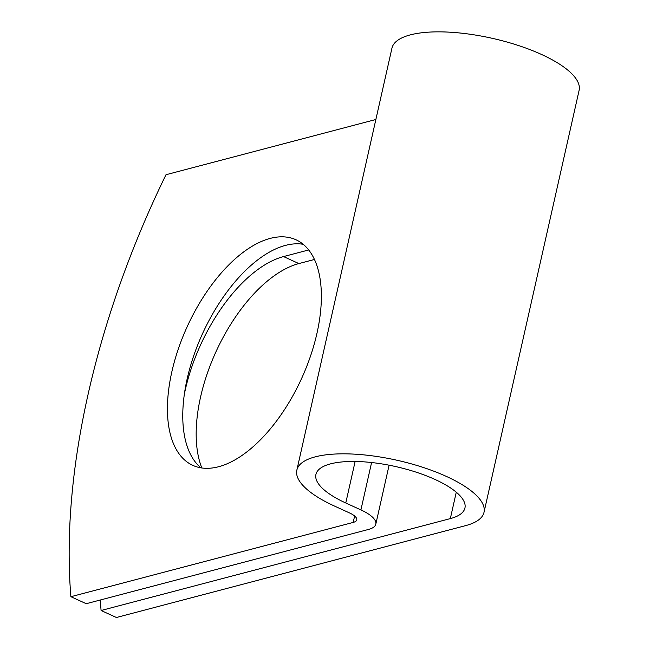 <?xml version="1.0" encoding="UTF-8"?>
<svg xmlns="http://www.w3.org/2000/svg" width="650" height="650" viewBox="0 0 650 650"><rect width="100%" height="100%" fill="white"/><g stroke="black" fill="none" stroke-linecap="round" stroke-linejoin="round"><path stroke-width="0.97" d="M201.857 468.008A124.036 62.822 114.6 0 1 200.606 396.874A124.036 62.822 114.6 0 1 298.87 263.575L314.438 259.48M184.381 394.022A124.036 62.822 114.6 0 1 185.274 389.862A124.036 62.822 114.6 0 1 283.538 256.571L308.669 249.957M171.876 371.654A124.036 62.822 -65.4 0 0 192.855 465.384A124.036 62.822 -65.4 0 0 316.924 333.491A124.036 62.822 -65.4 0 0 295.945 239.752A124.036 62.822 -65.4 0 0 171.876 371.654M303.152 244.278A124.036 62.822 -65.4 0 0 187.208 378.658A124.036 62.822 -65.4 0 0 200.988 467.87M100.336 599.999A534.633 270.782 -65.4 0 0 101.083 610.496L450.328 518.602A76.375 25.22 12.7 0 0 464.937 508.032A76.375 25.22 12.7 0 0 395.972 466.635A76.375 25.22 12.7 0 0 315.924 474.443A76.375 25.22 12.7 0 0 345.767 502.986L360.912 509.909A38.131 12.586 -167.3 0 1 375.814 524.152A38.131 12.586 -167.3 0 1 368.526 529.433L86.231 603.704L70.891 596.7L353.186 522.429A18.574 6.134 -167.3 0 0 356.744 519.854A18.574 6.134 -167.3 0 0 349.481 512.915L334.336 505.993A95.932 31.671 12.7 0 1 296.847 470.145A95.932 31.671 12.7 0 1 397.394 460.338A95.932 31.671 12.7 0 1 484.006 512.33A95.932 31.671 12.7 0 1 465.66 525.614L116.415 617.5L101.083 610.496M375.871 119.503L165.994 174.72A534.633 270.782 -65.4 0 0 70.891 596.7M296.847 470.145L391.942 48.173A95.932 31.671 12.7 0 1 492.489 38.366A95.932 31.671 12.7 0 1 579.109 90.35L484.006 512.33M283.538 256.571L298.87 263.575M456.276 492.204L450.328 518.602M354.632 516.003L353.186 522.429M355.127 461.468L345.767 502.986M371.589 462.532L360.912 509.909M389.098 465.197L375.814 524.152"/></g></svg>
